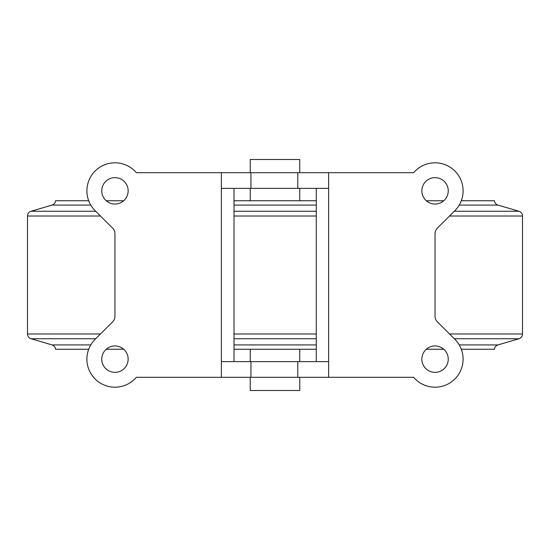 <?xml version="1.0" encoding="UTF-8"?>
<svg xmlns="http://www.w3.org/2000/svg" width="550" height="550" viewBox="0 0 550 550"><rect width="100%" height="100%" fill="white"/><g stroke="black" fill="none" stroke-linecap="round" stroke-linejoin="round"><path stroke-width="0.82" d="M90.784 205.088L52.016 205.088L31.054 211.255A4.95 4.95 0 0 0 27.5 216.006L27.5 333.994A4.95 4.95 0 0 0 31.054 338.745L52.016 344.912A4.95 4.95 0 0 1 55.55 349.25L88.708 349.25M461.292 200.75L494.45 200.75A4.95 4.95 0 0 0 497.984 205.088L518.946 211.255A4.95 4.95 0 0 1 522.5 216.006L522.5 333.994A4.95 4.95 0 0 1 518.946 338.745L454.314 338.745M461.292 349.25L494.45 349.25A4.95 4.95 0 0 1 497.984 344.912L518.946 338.745M52.016 205.088A4.95 4.95 0 0 0 55.55 200.75L88.708 200.75M299.75 172.7L299.75 159.5L250.25 159.5L250.25 172.7M299.75 377.3L299.75 390.5L250.25 390.5L250.25 377.3M299.75 361.625L299.75 349.25M250.25 361.625L250.25 349.25M114.95 177.65A13.2 13.2 0 0 0 101.75 190.85A13.2 13.2 0 0 0 114.95 204.05A13.2 13.2 0 0 0 128.15 190.85A13.2 13.2 0 0 0 114.95 177.65M114.95 345.95A13.2 13.2 0 0 0 101.75 359.15A13.2 13.2 0 0 0 114.95 372.35A13.2 13.2 0 0 0 128.15 359.15A13.2 13.2 0 0 0 114.95 345.95M435.05 345.95A13.2 13.2 0 0 0 421.85 359.15A13.2 13.2 0 0 0 435.05 372.35A13.2 13.2 0 0 0 448.25 359.15A13.2 13.2 0 0 0 435.05 345.95M435.05 177.65A13.2 13.2 0 0 0 421.85 190.85A13.2 13.2 0 0 0 435.05 204.05A13.2 13.2 0 0 0 448.25 190.85A13.2 13.2 0 0 0 435.05 177.65M328.625 377.3L413.662 377.3A28.05 28.05 0 0 0 460.976 369.861A28.05 28.05 0 0 0 454.85 339.281L437.477 321.97A8.25 8.25 0 0 1 435.05 316.126L435.05 233.874A8.25 8.25 0 0 1 437.477 228.03L454.85 210.719A28.05 28.05 0 0 0 454.073 170.239A28.05 28.05 0 0 0 413.662 172.7L136.338 172.7A28.05 28.05 0 0 0 95.927 170.239A28.05 28.05 0 0 0 95.15 210.719L112.523 228.03A8.25 8.25 0 0 1 114.95 233.874L114.95 316.126A8.25 8.25 0 0 1 112.523 321.97L95.15 339.281A28.05 28.05 0 0 0 114.95 387.2A28.05 28.05 0 0 0 136.338 377.3L221.375 377.3L221.375 361.625L328.625 361.625L328.625 377.3L221.375 377.3M299.75 200.75L299.75 188.375M250.25 200.75L250.25 188.375M221.375 172.7L221.375 188.375L328.625 188.375L328.625 172.7M316.271 361.625L316.271 188.375M328.625 188.375L328.625 361.625M221.375 188.375L221.375 361.625M234.011 188.375L234.011 361.625M443.781 200.75L426.319 200.75M316.271 200.75L234.011 200.75M123.681 200.75L106.219 200.75M443.781 349.25L426.319 349.25M316.271 349.25L234.011 349.25M123.681 349.25L106.219 349.25M522.5 216.006L449.549 216.006M316.271 216.006L234.011 216.006M100.451 216.006L27.5 216.006M522.5 333.994L449.549 333.994M316.271 333.994L234.011 333.994M100.451 333.994L27.5 333.994M316.271 338.745L234.011 338.745M95.686 338.745L31.054 338.745M497.984 344.912L459.216 344.912M316.271 344.912L234.011 344.912M90.784 344.912L52.016 344.912M497.984 205.088L459.216 205.088M316.271 205.088L234.011 205.088M518.946 211.255L454.314 211.255M316.271 211.255L234.011 211.255M95.686 211.255L31.054 211.255M297.777 377.3L297.777 361.625M250.938 377.3L250.938 361.625M297.777 188.375L297.777 172.7M250.938 188.375L250.938 172.7"/></g></svg>
